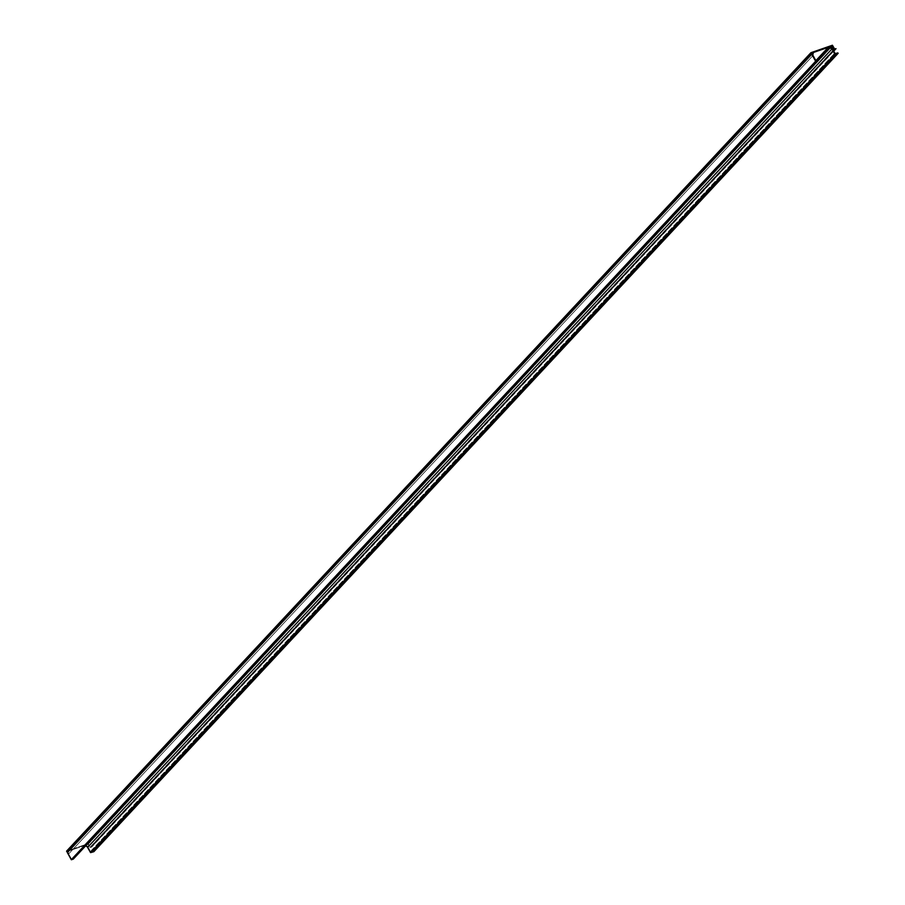 <?xml version="1.0" encoding="UTF-8"?>
<svg xmlns="http://www.w3.org/2000/svg" width="905" height="905" viewBox="0 0 905 905"><rect width="100%" height="100%" fill="white"/><g stroke="black" fill="none" stroke-linecap="round" stroke-linejoin="round"><path stroke-width="0.68" stroke-dasharray="4.53 3.39" d="M93.803 851.13L838.132 52.716M835.225 48.542L91.066 846.763L835.394 48.35M90.466 851.503L834.806 53.067L90.466 851.503A0.803 0.622 43 0 0 91.462 851.956L835.801 53.531L91.462 851.956L93.283 851.333L837.623 52.897L93.283 851.333L90.658 851.741L86.733 844.806L90.466 851.503M831.073 46.37L86.733 844.806L831.073 46.37M86.756 844.727L831.062 46.325L86.756 844.727L87.932 844.32L86.756 844.727M831.356 46.879L87.932 844.32L831.356 46.879M88.023 844.365L831.401 46.958L88.023 844.365L89.867 847.657L88.023 844.365M833.245 50.261L89.867 847.657L833.29 50.352L91.043 847.329L89.889 847.68L833.245 50.261M833.573 50.838L91.066 847.318M833.652 50.997L91.462 847.125L833.652 50.997M91.077 846.752L835.406 48.338M835.439 48.463L91.1 846.899L835.439 48.463M835.066 48.587L90.692 847.091L835.066 48.587M834.987 48.678L90.692 847.069L835.043 48.655M834.534 48.836L90.195 847.272L834.534 48.836M90.104 847.227L834.444 48.791L90.104 847.227L88.147 843.732L90.104 847.227M832.487 45.295L88.147 843.732L832.396 45.25L88.057 843.686L66.597 851.13L88.147 843.732L832.487 45.295M810.903 52.728L66.597 851.13M73.305 859.015L817.645 60.578L73.316 859.037M817.441 60.216L73.101 858.641L817.351 60.171L73.011 858.607L71.529 859.117L73.09 858.619L817.441 60.216M815.869 60.692L71.529 859.117L815.869 60.692M812.973 55.522L68.633 853.947L71.529 859.117L68.633 853.947L812.973 55.522M69.493 850.711A2.907 2.263 43 0 0 68.746 851.198A2.907 2.263 43 0 0 68.633 853.947L68.746 851.198L812.667 53.542L69.493 850.711L84.007 845.677L69.493 850.711M815.846 60.658L84.007 845.677L815.846 60.658M85.737 845.745A2.907 2.263 43 0 0 84.007 845.677L85.998 845.847M838.188 53.248L93.837 851.696M838.064 52.795L93.724 851.232L838.064 52.795M837.713 52.92L93.283 851.333L837.713 52.92M830.123 47.32L831.073 46.302M833.731 51.133L91.665 847.114M835.043 48.599L90.704 847.035M67.513 852.533L811.853 54.096M68.746 851.198L813.086 52.762"/><path stroke-width="1.36" d="M834.806 53.067L831.073 46.302L832.272 45.884L831.356 46.879L832.362 45.929L831.401 46.958L832.362 45.929L834.206 49.232L833.245 50.261L834.274 49.277L832.317 45.884L831.062 46.325L834.806 53.067A0.803 0.622 -137 0 0 835.801 53.531L834.806 53.067M830.134 47.332L86.733 844.738M833.29 50.352L835.406 48.881L833.29 50.352M835.417 48.825L833.652 50.997L835.417 48.825M834.534 48.836L832.419 45.25L834.512 48.836M810.937 52.705L832.396 45.25L810.903 52.728L66.574 851.141L810.914 52.716L66.574 851.141L810.914 52.784L66.812 851.65L811.152 53.214L811.853 54.096L67.366 852.634L811.706 54.198L815.665 61.269L71.314 859.705L67.366 852.634L71.404 859.75L815.665 61.269L71.359 859.739L815.756 61.314L817.634 60.658L73.282 859.094L71.382 859.75L73.305 859.083L817.645 60.646L815.699 61.314L810.903 52.728M67.603 852.374L66.812 851.65L67.57 852.465M85.489 845.666L87.31 846.899L90.568 852.623L93.86 851.684L838.2 53.248L93.86 851.684L838.2 53.248L93.747 851.65L838.053 53.157L93.351 851.718L837.691 53.282L93.351 851.718L837.691 53.282L834.908 54.187L837.6 53.259L93.26 851.684L90.568 852.623L834.908 54.187L831.967 48.927L834.908 54.187L90.568 852.623L87.627 847.363L831.967 48.927L828.822 47.139L813.425 52.479L812.758 55.024L815.869 60.692L817.351 60.171L815.869 60.692L812.973 55.522A2.907 2.263 -137 0 1 813.086 52.762A2.907 2.263 -137 0 1 813.844 52.275L812.667 53.542L813.844 52.275L828.358 47.241L815.846 60.658L828.358 47.241A2.907 2.263 -137 0 1 831.967 48.927L87.627 847.363A2.907 2.263 43 0 0 85.737 845.745M837.623 52.897L835.801 53.531L837.623 52.897M835.406 48.881L833.573 50.85M836.016 48.678L833.731 51.133M817.645 60.646L73.305 859.083"/></g></svg>
